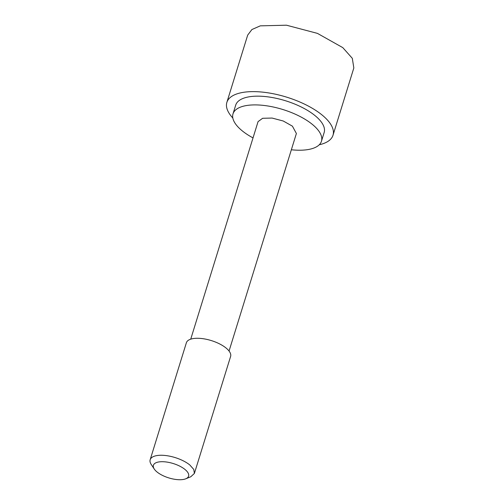 <?xml version="1.0" encoding="UTF-8"?>
<svg xmlns="http://www.w3.org/2000/svg" width="504" height="504" viewBox="0 0 504 504"><rect width="100%" height="100%" fill="white"/><g stroke="black" fill="none" stroke-linecap="round" stroke-linejoin="round"><path stroke-width="0.76" d="M253.027 137.907A46.299 18.906 17.2 0 1 242.191 130.807A46.299 18.906 17.2 0 1 232.999 113.873A46.299 18.906 17.2 0 1 265.318 105.62A46.299 18.906 17.2 0 1 312.26 124.318A46.299 18.906 17.2 0 1 321.451 141.252A46.299 18.906 17.2 0 1 291.35 149.77M229.055 351.03L296.39 133.497L292.408 126.157L283.248 121.004L272.066 118.056L262.615 118.289L258.061 121.628L190.726 339.167M230.605 356.448A23.146 9.45 -162.8 0 0 226.012 347.981A23.146 9.45 -162.8 0 0 202.539 338.631A23.146 9.45 -162.8 0 0 186.379 342.758L150.167 459.743A23.146 9.45 17.2 0 1 166.326 455.616A23.146 9.45 17.2 0 1 189.794 464.965L193.757 469.419L194.387 473.432L230.605 356.448M185.743 478.8A18.421 7.522 17.2 0 1 157.065 472.009A18.421 7.522 17.2 0 1 154.274 469.06A18.421 7.522 17.2 0 1 162.464 461.702A18.421 7.522 17.2 0 1 184.943 469.426A18.421 7.522 17.2 0 1 185.743 478.8L190.808 476.752L194.387 473.432M154.274 469.06L151.25 464.505A23.146 9.45 17.2 0 1 150.167 459.743M333.005 135.242L353.833 67.958L352.309 58.325L342.802 47.634L317.432 33.377L286.467 25.2L260.303 25.849L251.906 29.534L247.691 35.104L226.863 102.388A55.553 22.686 17.2 0 1 265.639 92.484A55.553 22.686 17.2 0 1 321.974 114.918A55.553 22.686 17.2 0 1 333.005 135.242A55.553 22.686 17.2 0 1 319.259 144.774M232.823 118.012A55.553 22.686 17.2 0 1 226.863 102.388M321.451 141.252L324.16 132.508A46.299 18.906 -162.8 0 0 314.969 115.573A46.299 18.906 -162.8 0 0 268.027 96.875A46.299 18.906 -162.8 0 0 235.708 105.128L232.999 113.873"/></g></svg>
